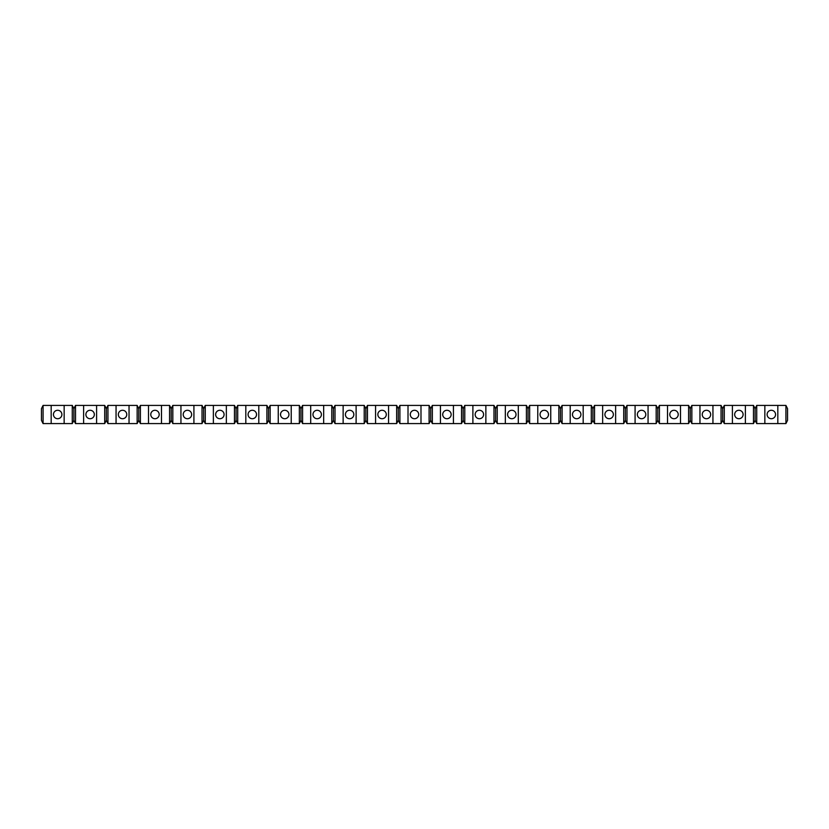 <?xml version="1.0" encoding="UTF-8"?>
<svg xmlns="http://www.w3.org/2000/svg" width="829" height="829" viewBox="0 0 829 829"><rect width="100%" height="100%" fill="white"/><g stroke="black" fill="none" stroke-linecap="round" stroke-linejoin="round"><path stroke-width="1.24" d="M317.186 418.718A4.218 4.218 0 0 0 321.403 414.5A4.218 4.218 0 0 0 317.186 410.282A4.218 4.218 0 0 0 312.968 414.5A4.218 4.218 0 0 0 317.186 418.718M284.741 418.718A4.218 4.218 0 0 0 288.958 414.5A4.218 4.218 0 0 0 284.741 410.282A4.218 4.218 0 0 0 280.523 414.5A4.218 4.218 0 0 0 284.741 418.718M137.148 405.412L137.148 423.588L138.764 420.334L140.391 423.588L140.391 405.412L138.764 408.666L137.148 405.412L107.946 405.412L106.33 408.666L104.703 405.412L75.512 405.412L73.885 408.666L72.268 405.412L43.077 405.412L41.45 408.666L41.45 420.334L43.077 423.588L43.077 405.412M138.764 420.334L138.764 408.666M785.923 405.412L785.923 423.588L787.55 420.334L787.55 408.666L785.923 405.412L756.732 405.412L755.115 408.666L753.488 405.412L724.297 405.412L722.67 408.666L721.054 405.412L691.852 405.412L690.236 408.666L688.609 405.412L659.418 405.412L657.791 408.666L656.174 405.412L626.973 405.412L625.356 408.666L623.729 405.412L594.538 405.412L592.911 408.666L591.295 405.412L562.093 405.412L560.477 408.666L558.85 405.412L529.658 405.412L528.042 408.666L526.415 405.412L497.224 405.412L495.597 408.666L493.98 405.412L464.779 405.412L463.162 408.666L461.535 405.412L432.344 405.412L430.717 408.666L429.101 405.412L399.899 405.412L398.283 408.666L396.656 405.412L367.465 405.412L365.838 408.666L364.221 405.412L335.02 405.412L333.403 408.666L331.776 405.412L302.585 405.412L300.958 408.666L299.342 405.412L270.15 405.412L268.523 408.666L266.907 405.412L237.705 405.412L236.089 408.666L234.462 405.412L205.271 405.412L203.644 408.666L202.027 405.412L172.826 405.412L171.209 408.666L169.582 405.412L140.391 405.412M169.582 405.412L169.582 423.588L171.209 420.334L171.209 408.666M169.582 423.588L161.479 423.588L161.479 405.412M161.479 423.588L148.495 423.588L148.495 405.412M148.495 423.588L140.391 423.588M72.268 405.412L72.268 423.588L73.885 420.334L73.885 408.666M72.268 423.588L64.154 423.588L64.154 405.412M64.154 423.588L51.18 423.588L51.18 405.412M51.18 423.588L43.077 423.588M73.885 420.334L75.512 423.588L75.512 405.412M104.703 405.412L104.703 423.588L106.33 420.334L106.33 408.666M104.703 423.588L96.599 423.588L96.599 405.412M96.599 423.588L83.625 423.588L83.625 405.412M83.625 423.588L75.512 423.588M106.33 420.334L107.946 423.588L107.946 405.412M137.148 423.588L129.034 423.588L129.034 405.412M129.034 423.588L116.06 423.588L116.06 405.412M116.06 423.588L107.946 423.588M171.209 420.334L172.826 423.588L172.826 405.412M202.027 405.412L202.027 423.588L203.644 420.334L203.644 408.666M202.027 423.588L193.913 423.588L193.913 405.412M193.913 423.588L180.94 423.588L180.94 405.412M180.94 423.588L172.826 423.588M203.644 420.334L205.271 423.588L205.271 405.412M234.462 405.412L234.462 423.588L236.089 420.334L236.089 408.666M234.462 423.588L226.348 423.588L226.348 405.412M226.348 423.588L213.374 423.588L213.374 405.412M213.374 423.588L205.271 423.588M236.089 420.334L237.705 423.588L237.705 405.412M266.907 405.412L266.907 423.588L268.523 420.334L268.523 408.666M266.907 423.588L258.793 423.588L258.793 405.412M258.793 423.588L245.819 423.588L245.819 405.412M245.819 423.588L237.705 423.588M268.523 420.334L270.15 423.588L270.15 405.412M299.342 405.412L299.342 423.588L300.958 420.334L300.958 408.666M299.342 423.588L291.228 423.588L291.228 405.412M291.228 423.588L278.254 423.588L278.254 405.412M278.254 423.588L270.15 423.588M300.958 420.334L302.585 423.588L302.585 405.412M331.776 405.412L331.776 423.588L333.403 420.334L333.403 408.666M331.776 423.588L323.673 423.588L323.673 405.412M323.673 423.588L310.699 423.588L310.699 405.412M310.699 423.588L302.585 423.588M333.403 420.334L335.02 423.588L335.02 405.412M364.221 405.412L364.221 423.588L365.838 420.334L365.838 408.666M364.221 423.588L356.107 423.588L356.107 405.412M356.107 423.588L343.133 423.588L343.133 405.412M343.133 423.588L335.02 423.588M365.838 420.334L367.465 423.588L367.465 405.412M396.656 405.412L396.656 423.588L398.283 420.334L398.283 408.666M396.656 423.588L388.552 423.588L388.552 405.412M388.552 423.588L375.568 423.588L375.568 405.412M375.568 423.588L367.465 423.588M398.283 420.334L399.899 423.588L399.899 405.412M429.101 405.412L429.101 423.588L430.717 420.334L430.717 408.666M429.101 423.588L420.987 423.588L420.987 405.412M420.987 423.588L408.013 423.588L408.013 405.412M408.013 423.588L399.899 423.588M430.717 420.334L432.344 423.588L432.344 405.412M461.535 405.412L461.535 423.588L463.162 420.334L463.162 408.666M461.535 423.588L453.432 423.588L453.432 405.412M453.432 423.588L440.448 423.588L440.448 405.412M440.448 423.588L432.344 423.588M463.162 420.334L464.779 423.588L464.779 405.412M493.98 405.412L493.98 423.588L495.597 420.334L495.597 408.666M493.98 423.588L485.867 423.588L485.867 405.412M485.867 423.588L472.893 423.588L472.893 405.412M472.893 423.588L464.779 423.588M495.597 420.334L497.224 423.588L497.224 405.412M526.415 405.412L526.415 423.588L528.042 420.334L528.042 408.666M526.415 423.588L518.301 423.588L518.301 405.412M518.301 423.588L505.327 423.588L505.327 405.412M505.327 423.588L497.224 423.588M528.042 420.334L529.658 423.588L529.658 405.412M558.85 405.412L558.85 423.588L560.477 420.334L560.477 408.666M558.85 423.588L550.746 423.588L550.746 405.412M550.746 423.588L537.772 423.588L537.772 405.412M537.772 423.588L529.658 423.588M560.477 420.334L562.093 423.588L562.093 405.412M591.295 405.412L591.295 423.588L592.911 420.334L592.911 408.666M591.295 423.588L583.181 423.588L583.181 405.412M583.181 423.588L570.207 423.588L570.207 405.412M570.207 423.588L562.093 423.588M592.911 420.334L594.538 423.588L594.538 405.412M623.729 405.412L623.729 423.588L625.356 420.334L625.356 408.666M623.729 423.588L615.626 423.588L615.626 405.412M615.626 423.588L602.652 423.588L602.652 405.412M602.652 423.588L594.538 423.588M625.356 420.334L626.973 423.588L626.973 405.412M656.174 405.412L656.174 423.588L657.791 420.334L657.791 408.666M656.174 423.588L648.06 423.588L648.06 405.412M648.06 423.588L635.087 423.588L635.087 405.412M635.087 423.588L626.973 423.588M657.791 420.334L659.418 423.588L659.418 405.412M688.609 405.412L688.609 423.588L690.236 420.334L690.236 408.666M688.609 423.588L680.505 423.588L680.505 405.412M680.505 423.588L667.521 423.588L667.521 405.412M667.521 423.588L659.418 423.588M690.236 420.334L691.852 423.588L691.852 405.412M721.054 405.412L721.054 423.588L722.67 420.334L722.67 408.666M721.054 423.588L712.94 423.588L712.94 405.412M712.94 423.588L699.966 423.588L699.966 405.412M699.966 423.588L691.852 423.588M722.67 420.334L724.297 423.588L724.297 405.412M753.488 405.412L753.488 423.588L755.115 420.334L755.115 408.666M753.488 423.588L745.375 423.588L745.375 405.412M745.375 423.588L732.401 423.588L732.401 405.412M732.401 423.588L724.297 423.588M755.115 420.334L756.732 423.588L756.732 405.412M785.923 423.588L777.82 423.588L777.82 405.412M777.82 423.588L764.846 423.588L764.846 405.412M764.846 423.588L756.732 423.588M57.667 418.718A4.218 4.218 0 0 0 61.885 414.5A4.218 4.218 0 0 0 57.667 410.282A4.218 4.218 0 0 0 53.45 414.5A4.218 4.218 0 0 0 57.667 418.718M90.112 418.718A4.218 4.218 0 0 0 94.33 414.5A4.218 4.218 0 0 0 90.112 410.282A4.218 4.218 0 0 0 85.895 414.5A4.218 4.218 0 0 0 90.112 418.718M122.547 418.718A4.218 4.218 0 0 0 126.764 414.5A4.218 4.218 0 0 0 122.547 410.282A4.218 4.218 0 0 0 118.329 414.5A4.218 4.218 0 0 0 122.547 418.718M154.992 418.718A4.218 4.218 0 0 0 159.199 414.5A4.218 4.218 0 0 0 154.992 410.282A4.218 4.218 0 0 0 150.774 414.5A4.218 4.218 0 0 0 154.992 418.718M187.427 418.718A4.218 4.218 0 0 0 191.644 414.5A4.218 4.218 0 0 0 187.427 410.282A4.218 4.218 0 0 0 183.209 414.5A4.218 4.218 0 0 0 187.427 418.718M219.861 418.718A4.218 4.218 0 0 0 224.079 414.5A4.218 4.218 0 0 0 219.861 410.282A4.218 4.218 0 0 0 215.644 414.5A4.218 4.218 0 0 0 219.861 418.718M252.306 418.718A4.218 4.218 0 0 0 256.524 414.5A4.218 4.218 0 0 0 252.306 410.282A4.218 4.218 0 0 0 248.089 414.5A4.218 4.218 0 0 0 252.306 418.718M349.62 418.718A4.218 4.218 0 0 0 353.838 414.5A4.218 4.218 0 0 0 349.62 410.282A4.218 4.218 0 0 0 345.403 414.5A4.218 4.218 0 0 0 349.62 418.718M382.065 418.718A4.218 4.218 0 0 0 386.283 414.5A4.218 4.218 0 0 0 382.065 410.282A4.218 4.218 0 0 0 377.848 414.5A4.218 4.218 0 0 0 382.065 418.718M414.5 418.718A4.218 4.218 0 0 0 418.718 414.5A4.218 4.218 0 0 0 414.5 410.282A4.218 4.218 0 0 0 410.282 414.5A4.218 4.218 0 0 0 414.5 418.718M446.935 418.718A4.218 4.218 0 0 0 451.152 414.5A4.218 4.218 0 0 0 446.935 410.282A4.218 4.218 0 0 0 442.717 414.5A4.218 4.218 0 0 0 446.935 418.718M479.38 418.718A4.218 4.218 0 0 0 483.597 414.5A4.218 4.218 0 0 0 479.38 410.282A4.218 4.218 0 0 0 475.162 414.5A4.218 4.218 0 0 0 479.38 418.718M511.814 418.718A4.218 4.218 0 0 0 516.032 414.5A4.218 4.218 0 0 0 511.814 410.282A4.218 4.218 0 0 0 507.597 414.5A4.218 4.218 0 0 0 511.814 418.718M544.259 418.718A4.218 4.218 0 0 0 548.477 414.5A4.218 4.218 0 0 0 544.259 410.282A4.218 4.218 0 0 0 540.042 414.5A4.218 4.218 0 0 0 544.259 418.718M576.694 418.718A4.218 4.218 0 0 0 580.911 414.5A4.218 4.218 0 0 0 576.694 410.282A4.218 4.218 0 0 0 572.476 414.5A4.218 4.218 0 0 0 576.694 418.718M609.139 418.718A4.218 4.218 0 0 0 613.356 414.5A4.218 4.218 0 0 0 609.139 410.282A4.218 4.218 0 0 0 604.921 414.5A4.218 4.218 0 0 0 609.139 418.718M641.573 418.718A4.218 4.218 0 0 0 645.791 414.5A4.218 4.218 0 0 0 641.573 410.282A4.218 4.218 0 0 0 637.356 414.5A4.218 4.218 0 0 0 641.573 418.718M674.008 418.718A4.218 4.218 0 0 0 678.226 414.5A4.218 4.218 0 0 0 674.008 410.282A4.218 4.218 0 0 0 669.801 414.5A4.218 4.218 0 0 0 674.008 418.718M706.453 418.718A4.218 4.218 0 0 0 710.671 414.5A4.218 4.218 0 0 0 706.453 410.282A4.218 4.218 0 0 0 702.236 414.5A4.218 4.218 0 0 0 706.453 418.718M738.888 418.718A4.218 4.218 0 0 0 743.105 414.5A4.218 4.218 0 0 0 738.888 410.282A4.218 4.218 0 0 0 734.67 414.5A4.218 4.218 0 0 0 738.888 418.718M771.333 418.718A4.218 4.218 0 0 0 775.55 414.5A4.218 4.218 0 0 0 771.333 410.282A4.218 4.218 0 0 0 767.115 414.5A4.218 4.218 0 0 0 771.333 418.718"/></g></svg>
